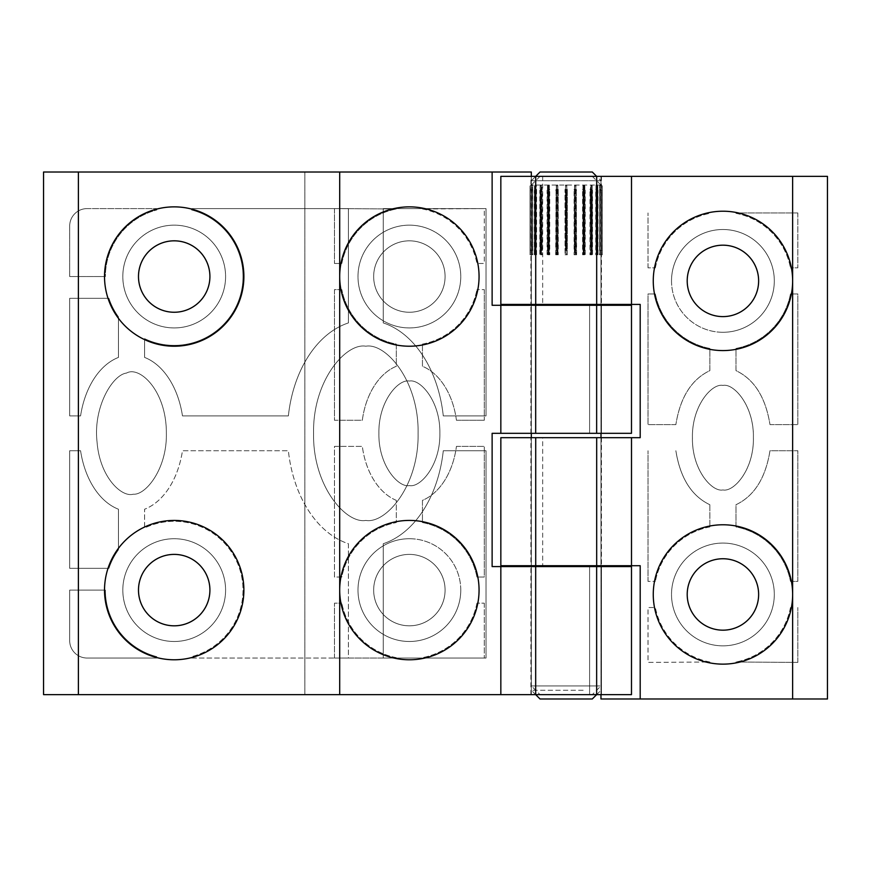 <?xml version="1.0" encoding="UTF-8"?>
<svg xmlns="http://www.w3.org/2000/svg" width="871" height="871" viewBox="0 0 871 871"><rect width="100%" height="100%" fill="white"/><g stroke="black" fill="none" stroke-linecap="round" stroke-linejoin="round"><path stroke-width="0.65" stroke-dasharray="4.36 3.27" d="M500.836 566.586L500.836 694.633M500.836 305.286L500.836 433.323M601.436 566.586L530.885 566.586L601.436 566.586L530.885 566.586L601.436 566.586L530.885 566.586L601.436 566.586L601.436 694.633L530.885 694.633L601.436 694.633L601.436 566.586L601.436 694.633L530.885 694.633L601.436 694.633M69.68 298.318L69.68 415.903L80.568 415.903A78.39 52.26 90 0 1 118.456 357.415L118.456 316.881A68.809 68.809 0 0 1 108.929 298.318L69.68 298.318L69.68 415.903L80.568 415.903A78.39 52.26 90 0 1 118.456 357.415L118.456 316.881A68.809 68.809 0 0 1 108.929 298.318L69.68 298.318L69.68 415.903L80.568 415.903A78.39 52.26 90 0 1 118.456 357.415L118.456 316.881A68.809 68.809 0 0 1 108.929 298.318L69.68 298.318L69.68 415.903L80.568 415.903A78.39 52.26 90 0 1 118.456 357.415L118.456 316.881A68.809 68.809 0 0 1 108.929 298.318L69.68 298.318M80.568 450.743L69.68 450.743L69.68 568.328L108.929 568.328A68.809 68.809 0 0 1 118.456 549.764L118.456 509.23A78.39 52.26 90 0 1 80.568 450.743L69.68 450.743L69.68 568.328L108.929 568.328A68.809 68.809 0 0 1 118.456 549.764L118.456 509.23A78.39 52.26 90 0 1 80.568 450.743L69.68 450.743L69.68 568.328L108.929 568.328A68.809 68.809 0 0 1 118.456 549.764L118.456 509.23A78.39 52.26 90 0 1 80.568 450.743L69.68 450.743L69.68 568.328L108.929 568.328A68.809 68.809 0 0 1 118.456 549.764L118.456 509.23A78.39 52.26 90 0 1 80.568 450.743M288.366 415.903A113.23 78.39 90 0 1 348.411 322.923L348.411 208.605L191.62 208.605L191.62 209.965A68.809 68.809 0 0 1 238.828 300.157A68.809 68.809 0 0 1 144.586 338.656L144.586 357.415A78.39 52.26 90 0 1 182.475 415.903L288.366 415.903A113.23 78.39 90 0 1 348.411 322.923L348.411 208.605L191.62 208.605L191.62 209.965A68.809 68.809 0 0 1 238.828 300.157A68.809 68.809 0 0 1 144.586 338.656A68.809 68.809 0 0 0 238.828 300.157A68.809 68.809 0 0 0 191.62 209.965L191.62 208.605L191.62 209.965A68.809 68.809 0 0 1 238.828 300.157A68.809 68.809 0 0 1 144.586 338.656L144.586 357.415A78.39 52.26 90 0 1 182.475 415.903L288.366 415.903A113.23 78.39 90 0 1 348.411 322.923L348.411 208.605L191.62 208.605L348.411 208.605L348.411 322.923A113.23 78.39 90 0 0 288.366 415.903L182.475 415.903L288.366 415.903M383.251 322.923A113.23 78.39 90 0 1 443.285 415.903L486.029 415.903L486.029 208.605L383.251 208.605L383.251 322.923A113.23 78.39 90 0 1 443.285 415.903L486.029 415.903L486.029 208.605L383.251 208.605L383.251 322.923A113.23 78.39 90 0 1 443.285 415.903L486.029 415.903L486.029 208.605L383.251 208.605L383.251 322.923A113.23 78.39 90 0 1 443.285 415.903L486.029 415.903L486.029 208.605L383.251 208.605L383.251 322.923M486.029 450.743L486.029 658.041L383.251 658.041L383.251 543.722A113.23 78.39 -90 0 0 443.285 450.743L486.029 450.743L486.029 658.041L383.251 658.041L383.251 543.722A113.23 78.39 -90 0 0 443.285 450.743L486.029 450.743L486.029 658.041L383.251 658.041L383.251 543.722A113.23 78.39 -90 0 0 443.285 450.743L486.029 450.743L486.029 658.041L383.251 658.041L383.251 543.722A113.23 78.39 -90 0 0 443.285 450.743L486.029 450.743M348.411 543.722L348.411 658.041L191.62 658.041L191.62 656.68A68.809 68.809 0 0 0 238.828 566.488A68.809 68.809 0 0 0 144.586 527.989L144.586 509.23A78.39 52.26 -90 0 0 182.475 450.743L288.366 450.743A113.23 78.39 -90 0 0 348.411 543.722L348.411 658.041L191.62 658.041L191.62 656.68A68.809 68.809 0 0 0 238.828 566.488A68.809 68.809 0 0 0 144.586 527.989L144.586 509.23A78.39 52.26 -90 0 0 182.475 450.743L288.366 450.743A113.23 78.39 -90 0 0 348.411 543.722L348.411 658.041L191.62 658.041L191.62 656.68A68.809 68.809 0 0 0 238.828 566.488A68.809 68.809 0 0 0 144.586 527.989L144.586 509.23A78.39 52.26 -90 0 0 182.475 450.743L288.366 450.743A113.23 78.39 -90 0 0 348.411 543.722L348.411 658.041L191.62 658.041L191.62 656.68A68.809 68.809 0 0 0 238.828 566.488A68.809 68.809 0 0 0 144.586 527.989L144.586 509.23A78.39 52.26 -90 0 0 182.475 450.743L288.366 450.743A113.23 78.39 -90 0 0 348.411 543.722M166.361 433.323C167.145 468.652 145.795 495.392 133.165 494.216C121.57 497.591 99.621 477.036 97.029 441.684C93.121 407.138 112.49 374.77 126.524 373.071C139.512 365.58 166.59 390.654 166.361 433.323C167.145 468.652 145.795 495.392 133.165 494.216C121.57 497.591 99.621 477.036 97.029 441.684C93.121 407.138 112.49 374.77 126.524 373.071C139.512 365.58 166.59 390.654 166.361 433.323C167.145 468.652 145.795 495.392 133.165 494.216C121.57 497.591 99.621 477.036 97.029 441.684C93.121 407.138 112.49 374.77 126.524 373.071C139.512 365.58 166.59 390.654 166.361 433.323C167.145 468.652 145.795 495.392 133.165 494.216C121.57 497.591 99.621 477.036 97.029 441.684C93.121 407.138 112.49 374.77 126.524 373.071C139.512 365.58 166.59 390.654 166.361 433.323M418.091 433.323C419.049 486.17 385.624 524.037 365.831 520.423C346.027 524.037 312.602 486.17 313.571 433.323C312.602 380.475 346.027 342.608 365.831 346.223C385.624 342.608 419.049 380.475 418.091 433.323C419.049 486.17 385.624 524.037 365.831 520.423C346.027 524.037 312.602 486.17 313.571 433.323C312.602 380.475 346.027 342.608 365.831 346.223C385.624 342.608 419.049 380.475 418.091 433.323C419.049 486.17 385.624 524.037 365.831 520.423C346.027 524.037 312.602 486.17 313.571 433.323C312.602 380.475 346.027 342.608 365.831 346.223C385.624 342.608 419.049 380.475 418.091 433.323C419.049 486.17 385.624 524.037 365.831 520.423C346.027 524.037 312.602 486.17 313.571 433.323C312.602 380.475 346.027 342.608 365.831 346.223C385.624 342.608 419.049 380.475 418.091 433.323M531.321 176.367L531.321 305.286L589.613 305.286L492.126 305.286L531.321 305.286L531.321 176.367L531.321 305.286L631.486 305.286L631.486 433.323L589.613 433.323L631.486 433.323L631.486 305.286L631.486 433.323L531.321 433.323L589.613 433.323L589.613 305.286L631.486 305.286L589.613 305.286L589.613 433.323L531.321 433.323L531.321 694.633L43.55 694.633L43.55 172.012L43.55 694.633L589.613 694.633L531.321 694.633L531.321 172.012L43.55 172.012L531.321 172.012L531.321 694.633L531.321 566.586L589.613 566.586L589.613 694.633L339.701 694.633M601.436 305.286L530.885 305.286L601.436 305.286L530.885 305.286L601.436 305.286L530.885 305.286L601.436 305.286L601.436 433.323L530.885 433.323L601.436 433.323L601.436 305.286L601.436 433.323L530.885 433.323L601.436 433.323M69.68 226.025A17.42 17.42 0 0 1 87.1 208.605A17.42 17.42 0 0 0 69.68 226.025L69.68 276.543L105.391 276.543A68.809 68.809 0 0 1 156.78 209.965A68.809 68.809 0 0 0 105.391 276.543A68.809 68.809 0 0 1 156.78 209.965L156.78 208.605L87.1 208.605A17.42 17.42 0 0 0 69.68 226.025L69.68 276.543L105.391 276.543A68.809 68.809 0 0 1 156.78 209.965L156.78 208.605L87.1 208.605A17.42 17.42 0 0 0 69.68 226.025L69.68 276.543L105.391 276.543L69.68 276.543L69.68 226.025M174.2 554.392A35.711 35.711 0 0 1 205.131 607.958A35.711 35.711 0 0 1 143.28 607.958A35.711 35.711 0 0 1 174.2 554.392A35.711 35.711 0 0 1 205.131 607.958A35.711 35.711 0 0 1 143.28 607.958A35.711 35.711 0 0 1 174.2 554.392M174.2 240.832A35.711 35.711 0 0 1 205.131 294.398A35.711 35.711 0 0 1 143.28 294.398A35.711 35.711 0 0 1 174.2 240.832A35.711 35.711 0 0 1 205.131 294.398A35.711 35.711 0 0 1 143.28 294.398A35.711 35.711 0 0 1 174.2 240.832M631.486 566.586L631.486 694.633L589.613 694.633L631.486 694.633L589.613 694.633L589.613 566.586L631.486 566.586L631.486 694.633L631.486 566.586L589.613 566.586L631.486 566.586M492.126 305.286L531.321 305.286L531.321 566.586L589.613 566.586L589.613 694.633M105.391 590.103A68.809 68.809 0 0 0 156.78 656.68A68.809 68.809 0 0 1 105.391 590.103L69.68 590.103L69.68 640.62A17.42 17.42 0 0 0 87.1 658.041L156.78 658.041L156.78 656.68A68.809 68.809 0 0 1 105.391 590.103L69.68 590.103L69.68 640.62A17.42 17.42 0 0 0 87.1 658.041L156.78 658.041L156.78 656.68A68.809 68.809 0 0 1 105.391 590.103L69.68 590.103L69.68 640.62A17.42 17.42 0 0 0 87.1 658.041L156.78 658.041L156.78 656.68L156.78 658.041L87.1 658.041A17.42 17.42 0 0 1 69.68 640.62L69.68 590.103L105.391 590.103M174.2 641.492A51.389 51.389 0 0 0 218.708 564.408A51.389 51.389 0 0 0 129.703 564.408A51.389 51.389 0 0 0 174.2 641.492A51.389 51.389 0 0 1 122.811 590.103A51.389 51.389 0 0 1 174.2 538.714A51.389 51.389 0 0 1 225.589 590.103A51.389 51.389 0 0 1 174.2 641.492A51.389 51.389 0 0 0 218.708 564.408A51.389 51.389 0 0 0 129.703 564.408A51.389 51.389 0 0 0 174.2 641.492A51.389 51.389 0 0 1 122.811 590.103A51.389 51.389 0 0 1 174.2 538.714A51.389 51.389 0 0 1 225.589 590.103A51.389 51.389 0 0 1 174.2 641.492M174.2 327.932A51.389 51.389 0 0 0 218.708 250.848A51.389 51.389 0 0 0 129.703 250.848A51.389 51.389 0 0 0 174.2 327.932A51.389 51.389 0 0 1 122.811 276.543A51.389 51.389 0 0 1 174.2 225.154A51.389 51.389 0 0 1 225.589 276.543A51.389 51.389 0 0 1 174.2 327.932A51.389 51.389 0 0 0 218.708 250.848A51.389 51.389 0 0 0 129.703 250.848A51.389 51.389 0 0 0 174.2 327.932A51.389 51.389 0 0 1 122.811 276.543A51.389 51.389 0 0 1 174.2 225.154A51.389 51.389 0 0 1 225.589 276.543A51.389 51.389 0 0 1 174.2 327.932M589.613 566.586L492.126 566.586L531.321 566.586L531.321 694.633L531.321 172.012L304.861 172.012L304.861 694.633L304.861 172.012L339.701 172.012M492.126 433.323L531.321 433.323L531.321 305.286L531.321 433.323L531.321 305.286L531.321 433.323L492.126 433.323L531.321 433.323L531.321 566.586L492.126 566.586M631.486 176.367L631.497 304.415M631.497 437.678L631.497 565.715M709.843 662.014A68.809 68.809 -90 0 1 655.351 607.523L648.024 607.523L648.024 662.396L709.865 662.014A68.809 68.809 -90 0 1 655.373 607.523L648.002 607.523L648.002 662.396L709.843 662.014M692.423 437.678C691.824 405.483 712.14 383.044 722.908 385.418C733.676 383.044 753.992 405.483 753.393 437.678C753.992 469.872 733.676 492.311 722.908 489.938C712.14 492.311 691.824 469.872 692.423 437.678C691.846 405.483 712.162 383.044 722.93 385.418C733.698 383.044 754.014 405.483 753.415 437.678C754.014 469.872 733.698 492.311 722.93 489.938C712.162 492.311 691.846 469.872 692.445 437.678M722.908 645.847A51.389 51.389 -90 0 1 671.519 594.458A51.389 51.389 -90 0 1 722.908 543.069A51.389 51.389 -90 0 1 774.297 594.458A51.389 51.389 -90 0 1 722.908 645.847L722.908 645.847A51.389 51.389 -90 0 1 671.519 594.458A51.389 51.389 -90 0 1 722.919 543.069A51.389 51.389 -90 0 1 774.308 594.458A51.389 51.389 -90 0 1 722.919 645.847M722.919 630.168L722.919 630.168A35.711 35.711 -90 0 1 687.208 594.458A35.711 35.711 -90 0 1 722.919 558.747L722.919 558.747M671.519 280.898A51.389 51.389 -90 0 1 722.919 229.509A51.389 51.389 -90 0 1 774.308 280.898A51.389 51.389 -90 0 1 722.919 332.287A51.389 51.389 -90 0 1 671.519 280.898M722.919 316.609L722.919 316.609A35.711 35.711 -90 0 1 687.208 280.898A35.711 35.711 -90 0 1 722.919 245.187L722.919 245.187M722.908 332.287A51.389 51.389 -90 0 1 671.519 280.898A51.389 51.389 -90 0 1 722.908 229.509A51.389 51.389 -90 0 1 774.297 280.898A51.389 51.389 -90 0 1 722.908 332.287L722.908 332.287M790.487 581.393L797.836 581.393L797.836 450.743L769.986 450.743C765.62 478.016 754.286 496.002 735.995 504.723L735.995 526.901A68.809 68.809 -90 0 1 790.487 581.393L790.487 581.393A68.809 68.809 -90 0 0 735.973 526.901L735.995 504.723C754.264 496.002 765.598 478.016 769.964 450.743L797.836 450.743L797.814 581.393L790.465 581.393M709.843 504.723L709.865 526.901L709.843 504.723C691.574 496.002 680.24 478.016 675.874 450.743L675.852 450.743C680.218 478.016 691.552 496.002 709.843 504.723M648.024 581.393L648.024 450.743L648.002 581.393L655.351 581.393L648.024 581.393M709.865 526.901A68.809 68.809 90 0 0 655.373 581.393L655.373 581.393A68.809 68.809 -90 0 1 709.843 526.901M675.874 424.613L648.024 424.613L648.024 293.963L655.373 293.963A68.809 68.809 90 0 0 709.865 348.454L709.865 370.632C691.574 379.353 680.24 397.339 675.874 424.613L675.852 424.613C680.218 397.339 691.552 379.353 709.843 370.632L709.865 348.454A68.809 68.809 -90 0 1 655.351 293.963L648.002 293.963L648.002 424.613L675.852 424.613M769.964 424.613L797.836 424.613L797.836 293.963L790.487 293.963A68.809 68.809 -90 0 1 735.995 348.454L735.995 370.632C754.286 379.353 765.62 397.339 769.986 424.613C765.598 397.339 754.264 379.353 735.973 370.632L735.995 348.454A68.809 68.809 -90 0 0 790.465 293.963L797.836 293.963L797.836 424.613L769.964 424.613M600.968 698.988L827.428 698.988L827.428 176.367L500.836 176.367M530.885 176.367L601.436 176.367L530.885 176.367L530.885 304.415L601.436 304.415L530.885 304.415M530.885 565.715L601.436 565.715L530.885 565.715L530.885 437.678L601.436 437.678L530.885 437.678M542.677 176.367L542.677 304.415L500.836 304.415M542.677 304.415L600.968 304.415L600.968 176.367L600.968 694.633L600.979 254.768L602.318 254.768L600.979 254.768L601.001 189.443L600.979 254.768M500.836 437.678L542.677 437.678L542.677 565.715L500.836 565.715M542.677 565.715L600.968 565.715L601.001 437.678L542.677 437.678M797.814 662.396L735.973 662.014L797.836 662.396L797.836 607.523L797.836 662.396M790.465 607.523L790.487 607.523A68.809 68.809 -90 0 1 735.973 662.014L735.995 662.014A68.809 68.809 -90 0 0 790.487 607.523L790.487 607.523M648.002 267.833L648.002 212.96L648.024 267.833L655.373 267.833L648.024 267.833M655.351 267.833A68.809 68.809 -90 0 1 709.843 213.341L709.865 213.341A68.809 68.809 -90 0 0 655.373 267.833L655.373 267.833M797.814 212.96L797.814 267.833L790.465 267.833L797.836 267.833L797.836 212.96L735.995 212.96L797.836 212.96M735.973 213.341L735.995 213.341A68.809 68.809 -90 0 1 790.465 267.833L790.487 267.833A68.809 68.809 -90 0 0 735.995 213.341L735.995 213.341M640.196 565.715L600.968 565.715L601.001 437.678L640.196 437.678M640.196 304.415L600.968 304.415L601.001 250.413L602.307 250.413L601.001 250.413L600.99 185.077L531.321 185.077L601.001 185.077L601.001 250.413M583.722 254.768L583.722 189.443L582.579 189.443L582.579 254.768L584.365 254.768L582.579 254.768M583.156 690.278L531.321 690.278L583.156 690.278M566.324 189.443L565.018 189.443L565.018 254.768L564.996 190.314L565.018 189.443L566.324 189.443L566.324 254.768L565.018 254.768L566.302 254.768L566.324 189.443M548.882 254.768L548.882 189.443L547.761 189.443L547.761 254.768L548.882 254.768L547.761 254.768M536.068 254.768L534.282 254.768L536.068 254.768L536.068 189.443L535.436 189.443L535.436 254.768L536.58 254.768L534.783 254.768L535.447 254.768L535.447 190.314L536.198 189.443L535.523 189.443L536.58 189.443L536.58 254.768M531.343 189.443L531.321 304.415L531.343 189.443L531.343 254.768L530.004 254.768L531.343 254.768M535.905 189.443L535.905 254.768M548.599 254.768L548.599 189.443L549.743 189.443L549.743 254.768L547.957 254.768L549.743 254.768M566.019 254.768L566.008 189.443L567.304 189.443L567.304 254.768L565.998 254.768L567.304 254.768M567.326 254.768L567.315 189.443L566.008 189.443L565.998 254.768M583.439 254.768L583.439 189.443L584.561 189.443L584.561 254.768L583.439 254.768L584.561 254.768M596.254 254.768L596.254 189.443L596.885 189.443L596.885 254.768L596.254 254.768L598.039 254.768L596.885 254.768M596.417 254.768L596.417 189.443L595.742 189.443L595.742 254.768L597.539 254.768L595.742 254.768M590.908 254.768L590.908 189.443L589.972 189.443L589.972 254.768L591.834 254.768L589.972 254.768M599.858 254.768L599.858 189.443L599.498 254.768L601.121 254.768L599.498 254.768M599.771 254.768L599.771 189.443L599.771 254.768L601.36 254.768L600.097 254.768M590.68 254.768L590.68 189.443L591.594 189.443L591.594 254.768L590.68 254.768L592.53 254.768L591.594 254.768M575.023 254.768L575.023 189.443L576.275 189.443L576.275 254.768L575.023 254.768L576.275 254.768M556.983 254.768L556.983 189.443L558.257 189.443L558.257 254.768L556.667 254.768L558.257 254.768M542.35 189.443L541.435 190.314L541.435 254.768L540.499 254.768L541.435 254.768L541.414 189.443L542.35 189.443L542.35 254.768L541.414 254.768L542.35 254.768M532.464 254.768L532.464 189.443L532.823 254.768L531.201 254.768L532.823 254.768M532.551 254.768L532.551 189.443L532.551 254.768L530.962 254.768L532.235 254.768M541.642 189.443L540.728 189.443L540.728 254.768L539.791 254.768L541.642 254.768L540.706 254.768L540.706 190.314L541.327 189.443L541.642 254.768M557.298 254.768L557.298 189.443L556.046 189.443L556.046 254.768L557.298 254.768L556.046 254.768M575.339 254.768L575.339 189.443L574.076 189.443L574.076 254.768L575.655 254.768L574.392 254.768L574.392 190.314L575.655 190.314L575.655 254.768M578.91 176.367L540.031 176.367L578.91 176.367M574.076 189.443L574.392 190.314M575.339 189.443L575.655 190.314M574.174 189.443L575.448 189.443M540.031 698.988L592.291 698.988M582.579 189.443L583.222 190.314L583.222 254.768M583.722 189.443L584.365 190.314L584.365 254.768M582.797 189.443L583.94 189.443M584.365 190.314L583.222 190.314M589.972 189.443L590.886 190.314L590.886 254.768M590.908 189.443L591.834 190.314L591.834 254.768M590.288 189.443L591.224 189.443M591.834 190.314L590.886 190.314M595.742 189.443L596.875 190.314L596.875 254.768M596.417 189.443L597.539 190.314L597.539 254.768M596.123 189.443L596.798 189.443M597.539 190.314L596.875 190.314M599.498 189.443L600.761 190.314L600.761 254.768M599.858 189.443L601.121 190.314L601.121 254.768M600.979 189.443L602.297 190.314L601.001 189.443L601.001 185.077L602.307 185.948L600.99 185.077L601.001 180.722L531.321 180.722L601.001 180.722L596.646 176.367M602.297 254.768L602.297 190.314L602.297 254.768M600.097 189.443L601.36 190.314L601.36 254.768M599.771 189.443L601.044 190.314L601.044 254.768M596.885 189.443L598.039 190.314L598.039 254.768M596.254 189.443L597.397 190.314L597.397 254.768M597.277 189.443L596.635 189.443M597.397 190.314L598.039 190.314M591.594 189.443L592.53 190.314L592.53 254.768M590.68 189.443L591.627 190.314L591.627 254.768M591.91 189.443L590.995 189.443M591.627 190.314L592.53 190.314M584.561 189.443L585.236 190.314L585.236 254.768M583.439 189.443L584.114 190.314L584.114 254.768M584.789 189.443L583.668 189.443M584.114 190.314L585.236 190.314M576.275 189.443L576.635 254.768M575.023 189.443L575.383 254.768M576.395 189.443L575.143 189.443M575.383 190.314L576.635 190.314M566.019 190.314L567.326 190.314M558.257 189.443L557.93 254.768M556.983 189.443L556.667 254.768M558.148 189.443L556.874 189.443M556.667 190.314L557.93 190.314M549.743 189.443L549.1 190.314L549.1 254.768M548.599 189.443L547.957 190.314L547.957 254.768M549.525 189.443L548.382 189.443M547.957 190.314L549.1 190.314M541.414 189.443L540.499 190.314L540.499 254.768M542.034 189.443L541.098 189.443M540.499 190.314L541.435 190.314M534.783 254.768L534.783 190.314L535.523 189.443M534.783 190.314L535.447 190.314M532.823 189.443L531.56 190.314L531.56 254.768M532.464 189.443L531.201 190.314L531.201 254.768M530.025 254.768L530.025 190.314L530.875 189.443L530.025 190.314L530.025 254.768M532.235 189.443L530.962 190.314L530.962 254.768M532.551 189.443L531.277 190.314L531.277 254.768M535.436 189.443L534.282 190.314L534.282 254.768M536.068 189.443L534.925 190.314L534.925 254.768M535.044 189.443L535.687 189.443M534.925 190.314L534.282 190.314M540.728 189.443L539.791 190.314L539.791 254.768M540.412 189.443L541.327 189.443M540.706 190.314L539.791 190.314M547.761 189.443L547.086 190.314L547.086 254.768M548.882 189.443L548.207 190.314L548.207 254.768M547.532 189.443L548.654 189.443M548.207 190.314L547.086 190.314M556.046 189.443L555.687 254.768M557.298 189.443L556.95 254.768M555.927 189.443L557.179 189.443M556.95 190.314L555.687 190.314M566.302 190.314L564.996 190.314M144.586 357.415A78.39 52.26 90 0 1 182.475 415.903A78.39 52.26 90 0 0 144.586 357.415L144.586 338.656L144.586 357.415M156.78 209.965L156.78 208.605L87.1 208.605L156.78 208.605L156.78 209.965M422.446 208.986A68.809 68.809 0 0 1 476.938 263.478L484.287 263.478L484.287 208.605L422.446 208.986A68.809 68.809 0 0 1 476.938 263.478L484.287 263.478L484.287 208.605L422.446 208.986M439.866 433.323C440.465 465.517 420.149 487.956 409.381 485.583C398.613 487.956 378.297 465.517 378.896 433.323C378.297 401.128 398.613 378.689 409.381 381.063C420.149 378.689 440.465 401.128 439.866 433.323C440.465 465.517 420.149 487.956 409.381 485.583C398.613 487.956 378.297 465.517 378.896 433.323C378.297 401.128 398.613 378.689 409.381 381.063C420.149 378.689 440.465 401.128 439.866 433.323M409.381 225.154A51.389 51.389 0 0 1 453.878 302.237A51.389 51.389 0 0 1 364.873 302.237A51.389 51.389 0 0 1 409.381 225.154A51.389 51.389 0 0 1 460.77 276.543A51.389 51.389 0 0 1 409.381 327.932A51.389 51.389 0 0 1 357.992 276.543A51.389 51.389 0 0 1 409.381 225.154M409.381 240.832A35.711 35.711 0 0 1 440.301 294.398A35.711 35.711 0 0 1 378.45 294.398A35.711 35.711 0 0 1 409.381 240.832A35.711 35.711 0 0 1 440.301 294.398A35.711 35.711 0 0 1 378.45 294.398A35.711 35.711 0 0 1 409.381 240.832A35.722 35.722 0 0 1 440.312 294.398A35.722 35.722 0 0 1 378.45 294.398A35.722 35.722 0 0 1 409.381 240.821M460.77 590.103A51.389 51.389 0 0 1 409.381 641.492A51.389 51.389 0 0 1 357.992 590.103A51.389 51.389 0 0 1 409.381 538.714A51.389 51.389 0 0 1 460.77 590.103M409.381 554.392A35.711 35.711 0 0 1 440.301 607.958A35.711 35.711 0 0 1 378.45 607.958A35.711 35.711 0 0 1 409.381 554.392A35.711 35.711 0 0 1 440.301 607.958A35.711 35.711 0 0 1 378.45 607.958A35.711 35.711 0 0 1 409.381 554.392A35.722 35.722 0 0 1 440.312 607.969A35.722 35.722 0 0 1 378.45 607.969A35.722 35.722 0 0 1 409.381 554.392M409.381 538.714A51.389 51.389 0 0 1 453.878 615.797A51.389 51.389 0 0 1 364.873 615.797A51.389 51.389 0 0 1 409.381 538.714M341.824 289.608L334.475 289.608L334.475 420.258L362.325 420.258A69.68 47.905 90 0 1 396.316 366.277L396.316 344.099A68.809 68.809 0 0 1 341.824 289.608A68.809 68.809 0 0 0 396.316 344.099L396.316 366.277A69.68 47.905 90 0 0 362.325 420.258L334.475 420.258L334.475 289.608L341.824 289.608M456.437 420.258A69.68 47.905 -90 0 0 422.446 366.277L422.446 344.099L422.446 366.277A69.68 47.905 -90 0 1 456.437 420.258L484.287 420.258L456.437 420.258M484.287 289.608L484.287 420.258L484.287 289.608L476.938 289.608L484.287 289.608M422.446 344.099A68.809 68.809 0 0 0 476.938 289.608A68.809 68.809 0 0 1 422.446 344.099M456.437 446.388L484.287 446.388L484.287 577.038L476.938 577.038A68.809 68.809 0 0 0 422.446 522.546L422.446 500.368A69.68 47.905 -90 0 0 456.437 446.388A69.68 47.905 -90 0 1 422.446 500.368L422.446 522.546A68.809 68.809 0 0 1 476.938 577.038L484.287 577.038L484.287 446.388L456.437 446.388M396.316 500.368A69.68 47.905 90 0 1 362.325 446.388L334.475 446.388L334.475 577.038L341.824 577.038A68.809 68.809 0 0 1 396.316 522.546L396.316 500.368A69.68 47.905 90 0 1 362.325 446.388L334.475 446.388L334.475 577.038L341.824 577.038A68.809 68.809 0 0 1 396.316 522.546L396.316 500.368M589.613 305.286L589.613 433.323M334.475 208.605L396.316 208.986L334.475 208.605L334.475 263.478L334.475 208.605M341.824 263.478L334.475 263.478L341.824 263.478A68.809 68.809 0 0 1 396.316 208.986A68.809 68.809 0 0 0 341.824 263.478M422.446 658.041L484.287 658.041L422.446 658.041M484.287 603.168L484.287 658.041L484.287 603.168L476.938 603.168L484.287 603.168M476.938 603.168A68.809 68.809 0 0 1 422.446 657.659A68.809 68.809 0 0 0 476.938 603.168M334.475 658.041L334.475 603.168L341.824 603.168L334.475 603.168L334.475 658.041L396.316 658.041L334.475 658.041M396.316 657.659L396.316 657.659A68.809 68.809 0 0 1 341.824 603.168A68.809 68.809 0 0 0 396.316 657.659M599.967 185.077L599.629 250.413L599.651 185.077L599.651 250.413L599.967 185.077L601.23 185.948L601.23 250.413L599.967 250.413M599.825 685.923L531.321 685.923L599.825 685.923M590.364 185.077L591.3 185.948L591.3 250.413L592.215 250.413L591.3 250.413L591.289 185.077L590.364 185.077L590.364 250.413L591.289 250.413L590.364 250.413M575.851 250.413L575.851 185.077L574.599 185.077L574.599 250.413L576.199 250.413L574.599 250.413M557.821 250.413L557.821 185.077L556.558 185.077L556.558 250.413L557.821 250.413L556.558 250.413M542.023 185.077L541.098 185.077L541.098 250.413L540.172 250.413L542.023 250.413L541.098 250.413L541.098 185.948L541.718 185.077L542.023 250.413M532.693 185.077L532.355 250.413L531.06 250.413L532.671 250.413L531.43 250.413L531.397 185.948L532.268 185.077L532.693 250.413L532.671 185.077L531.397 185.948L531.092 250.413L532.355 250.413L532.671 185.077M541.033 250.413L541.033 185.077L541.958 185.077L541.958 250.413L540.107 250.413L541.958 250.413M556.558 185.077L557.734 185.077L557.734 250.413L556.123 250.413L557.734 250.413M556.123 250.413L556.351 185.077L556.471 250.413M574.501 250.413L574.501 185.077L575.764 185.077L575.764 250.413L574.501 250.413L575.764 250.413M590.298 185.077L591.224 185.077L591.224 250.413L592.149 250.413L590.298 250.413L591.224 250.413L591.224 185.948L590.603 185.077L590.298 250.413M595.982 250.413L595.982 185.077L596.635 185.077L596.635 250.413L595.982 250.413L597.767 250.413L596.635 250.413M582.971 250.413L582.971 185.077L584.103 185.077L584.103 250.413L582.971 250.413L584.103 250.413M565.464 185.077L566.771 185.077L566.771 250.413L566.76 185.077L565.453 185.077L565.464 250.413L566.771 250.413L565.453 250.413L565.453 185.077M548.131 250.413L548.131 185.077L549.263 185.077L549.263 250.413L547.478 250.413L549.263 250.413M536.351 250.413L534.554 250.413L535.687 250.413L535.687 185.077L535.643 250.413L536.351 250.413L536.351 185.077L535.687 185.077L536.296 185.077L536.296 250.413L534.511 250.413L536.296 250.413M531.332 250.413L530.014 250.413L531.321 250.413L531.321 185.077L530.014 185.948L531.332 185.077L531.321 180.722L535.676 176.367M549.351 250.413L549.351 185.077L548.218 185.077L548.218 250.413L549.351 250.413L548.218 250.413M566.869 185.077L565.562 185.077L565.562 250.413L565.562 185.077L566.869 185.077L566.869 250.413L565.562 250.413L566.869 250.413L566.869 185.077M584.191 250.413L584.191 185.077L583.058 185.077L583.058 250.413L584.844 250.413L583.058 250.413M596.679 250.413L596.679 185.077L596.025 185.077L596.025 250.413L597.822 250.413L597.168 250.413L597.168 185.948L597.822 185.948L597.822 250.413M540.031 172.012L592.291 172.012M596.025 185.077L597.168 185.948M597.168 250.413L596.025 250.413M596.679 185.077L597.822 185.948M596.406 185.077L597.06 185.077M591.289 185.077L590.68 185.077M591.409 694.633L540.031 694.633L591.409 694.633M600.892 250.413L600.892 185.948L600.054 185.077L600.925 185.948L600.925 250.413L599.651 250.413L601.23 250.413M599.988 250.413L600.925 250.413M599.988 185.077L601.262 185.948L601.262 250.413M602.307 250.413L602.307 185.948L602.307 250.413M596.635 185.077L597.767 185.948L597.767 250.413M595.982 185.077L597.114 185.948L597.114 250.413M597.016 185.077L596.363 185.077M597.114 185.948L597.767 185.948M591.224 185.077L592.149 185.948L592.149 250.413M591.529 185.077L590.603 185.077M591.224 185.948L592.149 185.948M584.103 185.077L584.757 185.948L584.757 250.413M582.971 185.077L583.624 185.948L583.624 250.413M584.321 185.077L583.189 185.077M583.624 185.948L584.757 185.948M575.764 185.077L576.101 250.413M574.501 185.077L574.936 250.413M574.838 250.413L574.61 185.077L575.873 185.077M574.838 185.948L576.101 185.948M565.453 185.948L566.76 185.948M557.821 185.077L557.386 250.413M557.614 185.077L556.351 185.077M556.123 185.948L557.386 185.948M549.263 185.077L548.61 185.948L548.61 250.413M548.131 185.077L547.478 185.948L547.478 250.413M549.046 185.077L547.913 185.077M547.478 185.948L548.61 185.948M541.958 185.077L541.022 185.948L541.022 250.413M541.033 185.077L540.107 185.948L540.107 250.413M541.642 185.077L540.717 185.077M540.107 185.948L541.022 185.948M536.296 185.077L535.153 185.948L535.153 250.413M534.511 250.413L534.511 185.948L535.262 185.077L534.554 185.948L534.554 250.413M535.208 250.413L535.208 185.948L535.959 185.077L535.262 185.077L536.351 185.077M534.511 185.948L535.153 185.948M531.06 250.413L531.06 185.948L531.909 185.077L531.092 185.948L531.092 250.413M530.014 250.413L530.014 185.948L530.014 250.413M535.208 185.948L534.554 185.948M541.098 185.077L540.172 185.948L540.172 250.413M540.793 185.077L541.718 185.077M541.098 185.948L540.172 185.948M548.218 185.077L547.565 185.948L547.565 250.413M549.351 185.077L548.697 185.948L548.697 250.413M548.001 185.077L549.133 185.077M548.697 185.948L547.565 185.948M556.221 250.413L556.449 185.077L557.712 185.077L557.484 250.413M557.484 185.948L556.221 185.948M566.869 185.948L565.562 185.948M575.851 185.077L576.199 250.413M574.708 185.077L575.971 185.077M576.199 185.948L574.936 185.948M583.058 185.077L583.712 185.948L583.712 250.413M584.191 185.077L584.844 185.948L584.844 250.413M583.276 185.077L584.408 185.077M584.844 185.948L583.712 185.948M592.215 250.413L592.215 185.948L591.605 185.077M592.215 185.948L591.3 185.948M530.885 694.633L530.885 566.586M530.885 433.323L530.885 305.286M601.436 176.367L601.436 304.415M601.436 437.678L601.436 565.715M596.646 694.633L601.001 690.278L601.001 566.586L601.001 685.923L592.291 694.633M601.001 433.323L601.001 305.286L601.001 433.323M535.676 694.633L531.321 690.278L531.321 566.586L531.321 685.923L540.031 694.633M531.321 565.715L531.321 437.678L531.321 565.715M540.031 176.367L531.321 185.077M592.291 176.367L601.001 185.077"/><path stroke-width="1.31" d="M174.2 346.223A69.68 69.68 0 0 0 234.549 241.703A69.68 69.68 0 0 0 113.861 241.703A69.68 69.68 0 0 0 174.2 346.223A69.68 69.68 0 0 0 234.549 241.703A69.68 69.68 0 0 0 113.861 241.703A69.68 69.68 0 0 0 174.2 346.223M596.646 305.286L596.646 433.323L631.486 433.323L596.646 433.323L596.646 305.286L535.676 305.286L596.646 305.286L596.646 433.323L631.486 433.323L631.486 305.286L631.486 433.323L631.486 305.286L492.126 305.286L500.836 305.286L500.836 433.323L492.126 433.323L492.126 566.586L500.836 566.586L492.126 566.586L500.836 566.586L500.836 694.633L631.486 694.633L596.646 694.633L631.486 694.633L631.486 566.586L596.646 566.586L596.646 694.633L535.676 694.633L596.646 694.633L596.646 566.586L535.676 566.586L535.676 694.633L500.836 694.633L535.676 694.633L535.676 566.586L500.836 566.586L500.836 694.633L339.701 694.633L339.701 590.103A69.68 69.68 0 0 1 409.381 520.423A69.68 69.68 0 0 1 479.061 590.103A69.68 69.68 0 0 1 409.381 659.783A69.68 69.68 0 0 1 339.701 590.103L339.701 276.543A69.68 69.68 0 0 1 409.381 206.863A69.68 69.68 0 0 1 479.061 276.543A69.68 69.68 0 0 1 409.381 346.223A69.68 69.68 0 0 1 339.701 276.543L339.701 172.012L492.126 172.012L492.126 305.286L500.836 305.286L500.836 433.323L492.126 433.323L492.126 566.586L492.126 433.323L596.646 433.323L535.676 433.323L535.676 305.286L500.836 305.286L500.836 433.323M492.126 172.012L531.321 172.012L492.126 172.012L492.126 305.286L492.126 172.012L78.39 172.012L78.39 694.633L43.55 694.633L78.39 694.633L78.39 172.012L43.55 172.012L43.55 694.633L43.55 172.012L531.321 172.012L531.321 176.367M78.39 694.633L500.836 694.633L78.39 694.633M174.2 659.783A69.68 69.68 0 0 0 234.549 555.263A69.68 69.68 0 0 0 113.861 555.263A69.68 69.68 0 0 0 174.2 659.783A69.68 69.68 0 0 0 234.549 555.263A69.68 69.68 0 0 0 113.861 555.263A69.68 69.68 0 0 0 174.2 659.783M174.2 312.254A35.711 35.711 0 0 0 209.911 276.543A35.711 35.711 0 0 0 174.2 240.832A35.711 35.711 0 0 0 138.489 276.543A35.711 35.711 0 0 0 174.2 312.254A35.722 35.722 0 0 0 205.131 258.676A35.722 35.722 0 0 0 143.269 258.676A35.722 35.722 0 0 0 174.2 312.254A35.711 35.711 0 0 0 209.911 276.543A35.711 35.711 0 0 0 174.2 240.832A35.711 35.711 0 0 0 138.489 276.543A35.711 35.711 0 0 0 174.2 312.254A35.722 35.722 0 0 0 205.131 258.676A35.722 35.722 0 0 0 143.269 258.676A35.722 35.722 0 0 0 174.2 312.254M174.2 625.824A35.722 35.722 0 0 0 205.131 572.247A35.722 35.722 0 0 0 143.269 572.247A35.722 35.722 0 0 0 174.2 625.824A35.711 35.711 0 0 0 209.911 590.103A35.711 35.711 0 0 0 174.2 554.392A35.711 35.711 0 0 0 138.489 590.103A35.711 35.711 0 0 0 174.2 625.813A35.722 35.722 0 0 0 205.131 572.247A35.722 35.722 0 0 0 143.269 572.247A35.722 35.722 0 0 0 174.2 625.824A35.711 35.711 0 0 0 209.911 590.103A35.711 35.711 0 0 0 174.2 554.392A35.711 35.711 0 0 0 138.489 590.103A35.711 35.711 0 0 0 174.2 625.813M792.632 280.898A69.68 69.68 -90 0 1 722.941 350.578A69.68 69.68 -90 0 1 653.261 280.898A69.68 69.68 -90 0 1 722.941 211.218A69.68 69.68 -90 0 1 792.632 280.898L792.632 176.367L827.45 176.367L827.45 698.988L792.632 698.988L792.632 594.458A69.68 69.68 -90 0 1 722.941 664.138A69.68 69.68 -90 0 1 653.261 594.458A69.68 69.68 -90 0 1 722.941 524.778A69.68 69.68 -90 0 1 792.632 594.458L792.632 280.898M792.632 698.988L640.196 698.988L640.196 565.715L631.497 565.715L631.497 437.678L640.196 437.678L640.196 304.415L631.497 304.415L631.497 176.367L792.632 176.367M722.919 558.747A35.711 35.711 -90 0 1 758.63 594.458A35.711 35.711 -90 0 1 722.919 630.168A35.711 35.711 -90 0 1 687.208 594.458A35.711 35.711 -90 0 1 722.919 558.747A35.711 35.711 -90 0 1 758.63 594.458A35.711 35.711 -90 0 1 722.919 630.168A35.722 35.722 -90 0 1 691.988 576.602A35.722 35.722 -90 0 1 753.851 576.602A35.722 35.722 -90 0 1 722.919 630.179M722.919 245.187A35.711 35.711 -90 0 1 758.63 280.898A35.711 35.711 -90 0 1 722.919 316.609A35.711 35.711 -90 0 1 687.208 280.898A35.711 35.711 -90 0 1 722.919 245.187A35.711 35.711 -90 0 1 758.63 280.898A35.711 35.711 -90 0 1 722.919 316.609A35.722 35.722 -90 0 1 691.988 263.031A35.722 35.722 -90 0 1 753.851 263.031A35.722 35.722 -90 0 1 722.919 316.609M631.497 304.415L500.847 304.415L500.836 176.367L631.497 176.367M640.196 698.988L600.968 698.988L600.968 694.633L600.968 698.988M596.679 304.415L596.679 176.367M535.709 304.415L535.709 176.367M631.497 565.715L596.679 565.715L596.679 437.678L500.836 437.678L500.836 565.715L500.847 437.678L500.836 565.715L535.709 565.715L535.709 437.678M631.497 437.678L596.679 437.678M596.679 565.715L535.709 565.715M500.847 304.415L500.836 176.367L500.836 304.415M596.646 566.586L535.676 566.586L631.486 566.586L596.646 566.586L596.646 694.633L592.291 698.988L540.031 698.988L535.676 694.633L535.676 566.586L500.836 566.586L500.836 694.633M500.836 305.286L535.676 305.286L535.676 433.323L596.646 433.323M631.486 566.586L631.486 694.633L631.486 566.586M500.836 566.586L535.676 566.586M535.676 305.286L535.676 433.323M596.646 176.367L592.291 172.012L540.031 172.012L535.676 176.367M601.001 566.586L601.001 565.715L601.001 566.586M601.001 437.678L601.001 433.323L601.001 437.678M601.001 305.286L601.001 304.415L601.001 305.286M531.321 566.586L531.321 565.715L531.321 566.586M531.321 437.678L531.321 433.323L531.321 437.678M531.321 305.286L531.321 304.415L531.321 305.286"/></g></svg>
